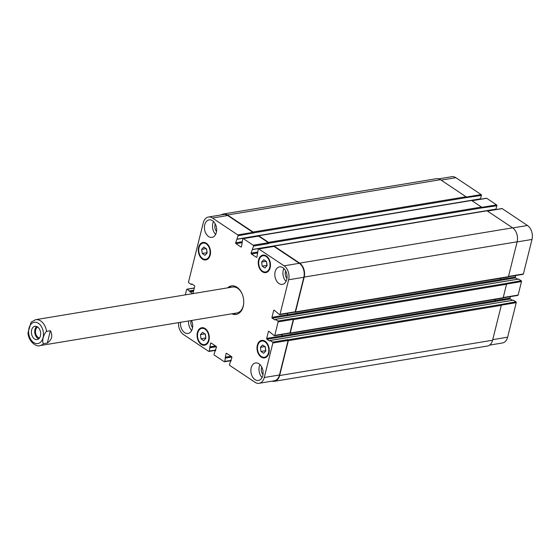 <?xml version="1.0" encoding="UTF-8"?>
<svg xmlns="http://www.w3.org/2000/svg" width="560" height="560" viewBox="0 0 560 560"><rect width="100%" height="100%" fill="white"/><g stroke="black" fill="none" stroke-linecap="round" stroke-linejoin="round"><path stroke-width="0.84" d="M36.673 326.48A6.734 4.578 -99.4 0 0 34.958 329.448A6.734 4.578 -99.4 0 0 38.717 338.835M37.716 327.061A5.628 3.829 -99.4 0 0 35.679 329.931A5.628 3.829 -99.4 0 0 39.522 337.953M31.633 330.001A6.734 4.578 80.6 0 1 34.93 326.291A6.734 4.578 80.6 0 1 40.544 332.185A6.734 4.578 80.6 0 1 37.135 339.577A6.734 4.578 80.6 0 1 32.599 336.784A6.734 4.578 80.6 0 1 31.633 330.001M47.306 343.063L43.505 343.693C41.566 341.768 43.477 334.11 46.578 331.352L50.386 330.722L47.306 343.063C51.919 339.773 52.948 335.657 50.386 330.722M46.578 331.352A13.139 8.932 -99.4 0 0 40.663 320.936A13.139 8.932 -99.4 0 0 35.595 319.69L31.108 322.168L28 332.766C28.357 342.055 37.247 347.368 39.893 345.611A13.139 8.932 -99.4 0 0 43.505 343.693M231.882 285.845A14.455 9.828 -99.4 0 0 228.536 287.714M232.827 313.642A14.455 9.828 -99.4 0 0 236.607 314.328M241.976 293.566A13.139 8.932 -99.4 0 0 237.643 288.288A13.139 8.932 -99.4 0 0 232.568 287.042L35.595 319.69M39.893 345.611L236.866 312.97A13.139 8.932 -99.4 0 0 243.67 303.765M227.584 287.875A14.455 9.828 80.6 0 1 231.406 285.908A14.455 9.828 80.6 0 1 236.985 287.273A14.455 9.828 80.6 0 1 243.74 302.61A14.455 9.828 80.6 0 1 236.131 314.426A14.455 9.828 80.6 0 1 231.882 313.796M201.012 338.786L200.452 334.656L202.622 332.339L205.352 334.159L205.905 338.296L203.742 340.606L201.012 338.786L205.765 338.002L205.24 334.089M200.452 334.656L204.967 333.907M260.953 351.456L260.4 347.326L262.563 345.016L265.293 346.829L265.853 350.966L263.683 353.276L260.953 351.456L265.713 350.672L265.181 346.759M260.4 347.326L264.908 346.577M262.192 266.168L261.632 262.038L263.795 259.721L266.525 261.541L267.085 265.678L264.915 267.988L262.192 266.168L266.945 265.384L266.413 261.471M261.632 262.038L266.14 261.289M202.251 253.498L201.691 249.368L203.854 247.051L206.584 248.871L207.144 253.008L204.974 255.318L202.251 253.498L207.004 252.714L206.472 248.801M201.691 249.368L206.199 248.619M257.754 345.562A8.211 5.586 -99.4 0 0 258.944 353.843A8.211 5.586 -99.4 0 0 264.467 357.245A8.211 5.586 -99.4 0 0 268.632 348.229A8.211 5.586 -99.4 0 0 261.779 341.04A8.211 5.586 -99.4 0 0 257.754 345.562M257.327 345.275A8.869 6.027 80.6 0 1 261.674 340.396A8.869 6.027 80.6 0 1 269.073 348.159A8.869 6.027 80.6 0 1 264.572 357.896A8.869 6.027 80.6 0 1 258.608 354.221A8.869 6.027 80.6 0 1 257.327 345.275M197.813 332.892A8.211 5.586 -99.4 0 0 198.996 341.173A8.211 5.586 -99.4 0 0 204.526 344.575A8.211 5.586 -99.4 0 0 208.691 335.559A8.211 5.586 -99.4 0 0 201.838 328.37A8.211 5.586 -99.4 0 0 197.813 332.892M197.386 332.605A8.869 6.027 80.6 0 1 201.733 327.726A8.869 6.027 80.6 0 1 209.132 335.489A8.869 6.027 80.6 0 1 204.631 345.226A8.869 6.027 80.6 0 1 198.667 341.551A8.869 6.027 80.6 0 1 197.386 332.605M199.045 247.604A8.211 5.586 -99.4 0 0 200.235 255.885A8.211 5.586 -99.4 0 0 205.758 259.287A8.211 5.586 -99.4 0 0 209.923 250.271A8.211 5.586 -99.4 0 0 203.07 243.082A8.211 5.586 -99.4 0 0 199.045 247.604M198.618 247.317A8.869 6.027 80.6 0 1 202.965 242.438A8.869 6.027 80.6 0 1 210.364 250.201A8.869 6.027 80.6 0 1 205.863 259.938A8.869 6.027 80.6 0 1 199.899 256.263A8.869 6.027 80.6 0 1 198.618 247.317M258.986 260.274A8.211 5.586 -99.4 0 0 260.176 268.555A8.211 5.586 -99.4 0 0 265.699 271.957A8.211 5.586 -99.4 0 0 269.864 262.941A8.211 5.586 -99.4 0 0 263.011 255.752A8.211 5.586 -99.4 0 0 258.986 260.274M258.559 259.987A8.869 6.027 80.6 0 1 262.906 255.108A8.869 6.027 80.6 0 1 270.305 262.871A8.869 6.027 80.6 0 1 265.804 272.608A8.869 6.027 80.6 0 1 259.84 268.933A8.869 6.027 80.6 0 1 258.559 259.987M262.101 377.461A8.869 6.027 80.6 0 1 259.28 366.499A8.869 6.027 80.6 0 1 259.973 364.616M261.765 367.108A5.502 3.738 -99.4 0 0 262.997 374.528M251.202 367.843A8.869 6.027 80.6 0 1 255.549 362.957A8.869 6.027 80.6 0 1 262.948 370.72A8.869 6.027 80.6 0 1 258.447 380.457A8.869 6.027 80.6 0 1 252.476 376.782A8.869 6.027 80.6 0 1 251.202 367.843M204.743 224.756A8.869 6.027 80.6 0 1 209.09 219.87A8.869 6.027 80.6 0 1 216.489 227.633A8.869 6.027 80.6 0 1 211.988 237.37A8.869 6.027 80.6 0 1 206.024 233.695A8.869 6.027 80.6 0 1 204.743 224.756M215.649 234.374A8.869 6.027 80.6 0 1 212.828 223.412A8.869 6.027 80.6 0 1 213.514 221.529M215.313 224.021A5.502 3.738 -99.4 0 0 216.545 231.441M191.688 330.463A8.869 6.027 80.6 0 1 188.608 320.971M191.191 320.537A5.502 3.738 -99.4 0 0 192.584 327.53M191.541 320.481A8.869 6.027 80.6 0 1 188.034 333.459A8.869 6.027 80.6 0 1 180.53 322.308M275.156 271.747A8.869 6.027 80.6 0 1 279.503 266.868A8.869 6.027 80.6 0 1 286.902 274.631A8.869 6.027 80.6 0 1 282.408 284.368A8.869 6.027 80.6 0 1 276.437 280.693A8.869 6.027 80.6 0 1 275.156 271.747M286.062 281.372A8.869 6.027 80.6 0 1 283.241 270.41A8.869 6.027 80.6 0 1 283.934 268.527M285.726 271.012A5.502 3.738 -99.4 0 0 286.958 278.439M192.815 293.636A0.658 0.448 -99.4 0 0 193.004 293.328L194.698 286.531A0.658 0.448 -99.4 0 0 194.418 285.656L191.8 283.906L191.268 284.438L188.818 282.807A0.658 0.448 80.6 0 1 188.538 281.932L203.273 222.817A10.514 7.147 80.6 0 1 208.425 217.028A10.514 7.147 80.6 0 1 212.485 218.029L237.769 234.906A0.658 0.448 80.6 0 1 238.056 235.774L235.655 242.788A0.658 0.448 -99.4 0 0 235.935 243.663L240.919 246.981A0.658 0.448 -99.4 0 0 241.493 246.687L242.774 238.931A0.658 0.448 80.6 0 1 243.355 238.63L253.225 245.224A0.658 0.448 80.6 0 1 253.512 246.092L251.111 253.106A0.658 0.448 -99.4 0 0 251.398 253.974L256.375 257.299A0.658 0.448 -99.4 0 0 256.949 256.998L258.23 249.249A0.658 0.448 80.6 0 1 258.811 248.948L284.095 265.825A10.514 7.147 80.6 0 1 288.631 279.783L280.028 314.293A0.658 0.448 80.6 0 1 279.447 314.594L274.232 310.219A0.658 0.448 -99.4 0 0 273.658 310.52L271.957 317.317A0.658 0.448 -99.4 0 0 272.244 318.192L274.862 319.942L275.394 319.403L277.844 321.041A0.658 0.448 80.6 0 1 278.124 321.909L274.764 335.391A0.658 0.448 80.6 0 1 274.19 335.685L268.968 331.317A0.658 0.448 -99.4 0 0 268.394 331.618L266.7 338.408A0.658 0.448 -99.4 0 0 266.987 339.283L269.605 341.033L270.137 340.501L272.587 342.132A0.658 0.448 80.6 0 1 272.867 343.007L264.264 377.517A10.514 7.147 80.6 0 1 259.112 383.299A10.514 7.147 80.6 0 1 255.059 382.305L229.768 365.428A0.658 0.448 80.6 0 1 229.481 364.553L231.882 357.546A0.658 0.448 -99.4 0 0 231.602 356.671L226.618 353.346A0.658 0.448 -99.4 0 0 226.044 353.647L224.763 361.403A0.658 0.448 80.6 0 1 224.182 361.704L214.312 355.11A0.658 0.448 80.6 0 1 214.025 354.235L216.426 347.228A0.658 0.448 -99.4 0 0 216.146 346.353L211.162 343.028A0.658 0.448 -99.4 0 0 210.588 343.329L209.307 351.085A0.658 0.448 80.6 0 1 208.726 351.386L183.442 334.509A10.514 7.147 80.6 0 1 178.57 322.63M185.311 294.875L186.634 289.555A0.658 0.448 80.6 0 1 187.208 289.254L192.43 293.622A0.658 0.448 -99.4 0 0 192.549 293.678M438.746 178.864L451.794 176.701A10.514 7.147 80.6 0 1 455.854 177.695L481.138 194.572A0.658 0.448 80.6 0 1 481.425 195.447L480.466 198.933L237.181 239.204M486.248 198.38A0.658 0.448 80.6 0 1 486.724 198.296L496.594 204.89A0.658 0.448 80.6 0 1 496.881 205.765L495.922 209.244L252.637 249.522M501.704 208.691A0.658 0.448 80.6 0 1 502.18 208.614L527.471 225.491A10.514 7.147 80.6 0 1 532 239.456L523.397 273.966A0.658 0.448 80.6 0 1 523.075 274.323L508.41 276.759M515.69 275.548L515.333 276.99A0.658 0.448 -99.4 0 0 515.613 277.858L517.65 279.216M518.574 279.104L521.213 280.707A0.658 0.448 80.6 0 1 521.493 281.582L518.133 295.057A0.658 0.448 80.6 0 1 517.818 295.421L503.153 297.85M510.433 296.639L510.069 298.081A0.658 0.448 -99.4 0 0 510.356 298.949L512.393 300.314M513.317 300.202L515.956 301.798A0.658 0.448 80.6 0 1 516.236 302.673L507.633 337.183A10.514 7.147 80.6 0 1 502.481 342.972L489.594 345.107M287.532 313.362L287.168 314.797A0.658 0.448 -99.4 0 0 287.455 315.672L500.486 280.434A0.658 0.448 80.6 0 1 500.206 279.566L500.528 278.278M507.864 276.955A0.658 0.448 -99.4 0 0 508.445 276.654L517.132 241.794A10.514 7.147 -99.4 0 0 512.603 227.836L487.053 210.784A0.658 0.448 -99.4 0 0 486.584 210.861M496.881 205.765L481.761 207.928A0.658 0.448 -99.4 0 0 481.474 207.06L471.597 200.466A0.658 0.448 -99.4 0 0 471.128 200.543M481.425 195.447L466.298 197.617A0.658 0.448 -99.4 0 0 466.018 196.742L440.475 179.69A10.514 7.147 -99.4 0 0 436.415 178.696L223.468 213.983A10.514 7.147 80.6 0 1 227.521 214.984L253.071 232.029A0.658 0.448 80.6 0 1 253.351 232.904L238.056 235.774M259.112 383.299L274.323 380.779A10.514 7.147 80.6 0 0 279.475 374.997L288.078 340.487A0.658 0.448 80.6 0 0 287.798 339.612L288.05 339.787A0.658 0.448 80.6 0 1 288.337 340.655L279.643 375.522A10.514 7.147 80.6 0 1 274.491 381.304L487.438 346.017A10.514 7.147 -99.4 0 0 492.59 340.228L501.284 305.368A0.658 0.448 -99.4 0 0 501.004 304.493L515.956 301.798M282.268 334.453L281.911 335.888A0.658 0.448 -99.4 0 0 282.198 336.763L495.229 301.532A0.658 0.448 80.6 0 1 494.949 300.657L495.271 299.369M502.607 298.046A0.658 0.448 -99.4 0 0 503.181 297.752L506.541 284.277A0.658 0.448 -99.4 0 0 506.261 283.402L521.213 280.707M208.425 217.028L223.636 214.508A10.514 7.147 80.6 0 1 227.696 215.502L252.98 232.386A0.658 0.448 80.6 0 1 253.267 233.254M258.09 236.187A0.658 0.448 80.6 0 1 258.566 236.11L268.436 242.697A0.658 0.448 80.6 0 1 268.723 243.572L253.512 246.092M273.546 246.505A0.658 0.448 80.6 0 1 274.022 246.428L299.306 263.305A10.514 7.147 80.6 0 1 303.842 277.263L295.239 311.773A0.658 0.448 80.6 0 1 294.917 312.137L279.706 314.657M289.527 333.249L289.66 333.34A0.658 0.448 80.6 0 0 290.234 333.039L293.594 319.564A0.658 0.448 80.6 0 0 293.314 318.689L293.055 318.521A0.658 0.448 80.6 0 1 293.335 319.389L289.975 332.871A0.658 0.448 80.6 0 1 289.653 333.228L274.442 335.748M221.319 214.893A10.514 7.147 80.6 0 1 223.468 213.983M258.069 236.089L258.076 236.054A0.658 0.448 80.6 0 1 258.65 235.76L268.527 242.347A0.658 0.448 80.6 0 1 268.807 243.222L268.723 243.572M273.525 246.4L273.532 246.372A0.658 0.448 80.6 0 1 274.106 246.071L299.656 263.123A10.514 7.147 80.6 0 1 304.185 277.081L295.491 311.948A0.658 0.448 80.6 0 1 294.917 312.249L294.784 312.158M287.637 313.341L287.259 314.853A0.658 0.448 -99.4 0 0 287.539 315.728M274.491 381.304A10.514 7.147 80.6 0 1 272.167 381.136M282.373 334.439L281.995 335.951A0.658 0.448 -99.4 0 0 282.282 336.819M38.423 323.323A10.773 7.322 -99.4 0 0 28.735 333.669A10.773 7.322 -99.4 0 0 40.929 341.81A10.773 7.322 -99.4 0 0 38.423 323.323M441.133 180.131L455.854 177.695M466.249 197.043L481.138 194.572M472.003 200.739L486.724 198.296M481.705 207.354L496.594 204.89M487.459 211.057L502.18 208.614M512.743 227.934L527.471 225.491M517.104 241.92L532 239.456M508.501 276.43L523.397 273.966M500.227 279.489L515.333 276.99M500.416 280.378L515.613 277.858M506.569 284.053L521.493 281.582M503.237 297.528L518.133 295.057M494.963 300.58L510.069 298.081M495.159 301.469L510.356 298.949M501.305 305.151L516.236 302.673M492.737 339.654L507.633 337.183M227.696 215.502L212.485 218.029M252.98 232.386L237.769 234.906M242.081 241.724L235.655 242.788M242.088 242.641L235.935 243.663M241.395 246.904L240.919 246.981M258.566 236.11L243.355 238.63M268.436 242.697L253.225 245.224M257.537 252.042L251.111 253.106M257.544 252.959L251.398 253.974M256.851 257.222L256.375 257.299M274.022 246.428L258.811 248.948M299.306 263.305L284.095 265.825M303.842 277.263L288.631 279.783M295.239 311.773L280.028 314.293M274.477 310.387L273.658 310.52M287.168 314.797L271.957 317.317M287.455 315.672L272.244 318.192M293.335 319.389L278.124 321.909M293.055 318.521L277.844 321.041M289.975 332.871L274.764 335.391M269.213 331.478L268.394 331.618M281.911 335.888L266.7 338.408M282.198 336.763L266.987 339.283M288.078 340.487L272.867 343.007M287.798 339.612L272.587 342.132M279.475 374.997L264.264 377.517M226.863 353.514L226.044 353.647M231.189 360.339L224.763 361.403M211.407 343.196L210.588 343.329M215.733 350.021L209.307 351.085M194.313 288.078L187.208 289.254M192.906 293.545L192.43 293.622M189.77 291.235L193.69 290.584M193.62 290.878L189.7 291.529M189.658 290.885L193.788 290.199M210.14 347.746L216.398 346.71M210.021 347.396L216.174 346.381M209.811 347.256L215.964 346.234M209.699 346.906L215.523 345.94M215.089 350.777L215.558 350.7M225.596 358.064L231.854 357.028M225.477 357.714L231.63 356.692M225.267 357.567L231.42 356.552M225.155 357.224L230.979 356.258M230.545 361.095L231.014 361.018M279.643 375.522L492.59 340.228M288.337 340.655L501.284 305.368M288.05 339.787L501.004 304.493M270.137 340.501L513.506 300.167M281.995 335.951L494.949 300.657M290.234 333.039L503.181 297.752M293.594 319.564L506.541 284.277M293.314 318.689L506.261 283.402M275.394 319.403L518.763 279.076M287.259 314.853L500.206 279.566M295.491 311.948L508.445 276.654M304.185 277.081L517.132 241.794M299.656 263.123L512.603 227.836M274.106 246.071L487.053 210.784M252.679 249.431L496.048 209.104M268.807 243.222L481.761 207.928M268.527 242.347L481.474 207.06M258.65 235.76L471.597 200.466M237.223 239.12L480.592 198.786M253.351 232.904L466.298 197.617M253.071 232.029L466.018 196.742M227.521 214.984L440.475 179.69M191.457 284.41L192.332 284.263M191.499 284.319L192.234 284.2M189.812 291.879L193.522 291.263M264.026 340.669L261.779 341.04M266.714 356.874L264.467 357.245M204.085 327.999L201.838 328.37M206.773 344.204L204.526 344.575M205.317 242.711L203.07 243.082M208.005 258.916L205.758 259.287M265.258 255.381L263.011 255.752M267.946 271.586L265.699 271.957M486.472 198.233L471.877 200.655M501.928 208.551L487.333 210.973M258.307 236.047L243.096 238.567M273.763 246.365L258.552 248.885M231.105 360.661L224.441 361.767M215.649 350.343L208.985 351.449M194.341 287.966L186.956 289.191M214.991 350.756L215.572 350.658M230.447 361.067L231.028 360.976M270.032 340.473L513.408 300.146M289.912 333.403L502.859 298.109M275.296 319.382L518.665 279.048M295.169 312.305L508.123 277.018M273.854 246.015L486.801 210.721M252.546 249.578L273.721 246.071M486.948 210.735L495.922 209.244M258.398 235.697L471.345 200.403M237.09 239.26L258.258 235.753M471.492 200.417L480.466 198.933M191.366 284.466L192.381 284.298"/></g></svg>
